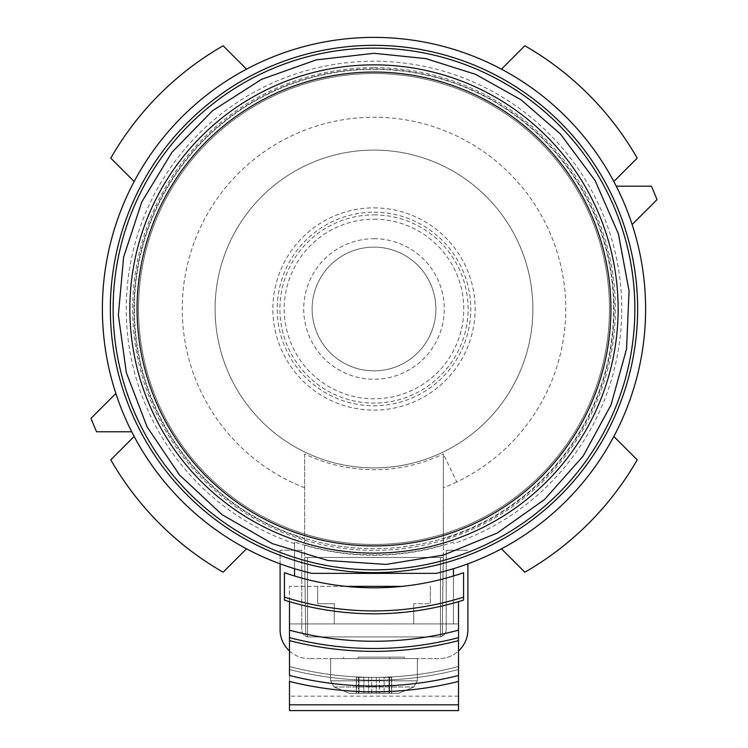 <?xml version="1.0" encoding="UTF-8"?>
<svg xmlns="http://www.w3.org/2000/svg" width="748" height="748" viewBox="0 0 748 748"><rect width="100%" height="100%" fill="white"/><g stroke="black" fill="none" stroke-linecap="round" stroke-linejoin="round"><path stroke-width="0.56" stroke-dasharray="3.74 2.81" d="M453.456 575.988L453.456 623.925L294.544 623.925L453.456 623.925L453.456 568.704A271.589 271.589 0 0 1 436.215 573.361M304.651 538.841L304.651 544.937A245.924 245.924 0 0 0 443.34 544.937L443.34 453.961A160.698 160.698 0 0 1 304.651 453.961L304.651 538.841A240.08 240.08 0 0 1 178.772 169.244A240.08 240.08 0 0 1 569.219 169.244A240.08 240.08 0 0 1 443.34 538.841M311.776 573.361A271.589 271.589 0 0 1 294.544 568.704L294.544 542.038A246.214 246.214 0 0 0 453.456 542.038M294.544 543.656A247.756 247.756 0 0 1 174.162 162.54A247.756 247.756 0 0 1 573.838 162.54A247.756 247.756 0 0 1 453.456 543.656M304.651 453.961L304.651 557.466L307.54 557.466L304.651 557.466L305.754 636.155L307.54 636.782L305.754 636.155L304.651 557.466L443.34 557.466L304.651 557.466L304.651 544.937M304.651 487.771A191.759 191.759 0 0 1 218.098 197.332A191.759 191.759 0 0 1 520.945 185.794A191.759 191.759 0 0 1 456.748 481.983L443.34 453.961L443.34 557.466L307.54 557.466L443.34 557.466L442.236 636.155L440.45 636.782L442.236 636.155L443.34 544.937M374 73.519A235.48 235.48 0 0 1 577.924 426.725A235.48 235.48 0 0 1 170.067 426.725A235.48 235.48 0 0 1 374 73.519A235.48 235.48 0 0 0 138.52 308.989A235.48 235.48 0 0 0 374 544.469A235.48 235.48 0 0 0 609.47 308.989A235.48 235.48 0 0 0 374 73.519A235.48 235.48 0 0 1 577.924 426.725A235.48 235.48 0 0 1 170.067 426.725A235.48 235.48 0 0 1 374 73.519A235.48 235.48 0 0 1 577.924 426.725A235.48 235.48 0 0 1 170.067 426.725A235.48 235.48 0 0 1 374 73.519A235.48 235.48 0 0 1 577.924 426.725A235.48 235.48 0 0 1 170.067 426.725A235.48 235.48 0 0 1 374 73.519A235.48 235.48 0 0 1 577.924 426.725A235.48 235.48 0 0 1 170.067 426.725A235.48 235.48 0 0 1 374 73.519M134.173 436.449L110.788 459.833A303.37 303.37 0 0 0 223.147 572.201L246.541 548.817A271.589 271.589 0 0 1 134.173 436.449A271.589 271.589 0 0 0 246.541 548.817M501.459 548.817L524.844 572.201A303.37 303.37 0 0 0 637.212 459.833L613.818 436.449A271.589 271.589 0 0 1 501.459 548.817A271.589 271.589 0 0 0 613.818 436.449M115.875 393.467A271.589 271.589 0 0 0 131.751 431.783L96.585 431.783A303.37 303.37 0 0 1 91.013 418.328L115.875 393.467A271.589 271.589 0 0 0 131.751 431.783M616.24 186.196L651.405 186.196A303.37 303.37 0 0 1 656.987 199.669L632.125 224.531A271.589 271.589 0 0 0 616.24 186.196A271.589 271.589 0 0 1 632.125 224.531M374 238.724A70.265 70.265 0 0 1 434.85 344.127A70.265 70.265 0 0 1 313.141 344.127A70.265 70.265 0 0 1 374 238.724M374 212.198A96.791 96.791 0 0 1 457.823 357.385A96.791 96.791 0 0 1 290.177 357.385A96.791 96.791 0 0 1 374 212.198M374 150.086A158.913 158.913 0 0 1 511.613 388.446A158.913 158.913 0 0 1 236.377 388.446A158.913 158.913 0 0 1 374 150.086A158.913 158.913 0 0 1 442.564 452.344A158.913 158.913 0 0 1 219.024 344.145A158.913 158.913 0 0 1 374 150.086M294.544 575.988L294.544 542.038M374 247.121A61.878 61.878 0 0 1 427.585 339.929A61.878 61.878 0 0 1 320.415 339.929A61.878 61.878 0 0 1 374 247.121A61.878 61.878 0 0 1 427.585 339.929A61.878 61.878 0 0 1 320.415 339.929A61.878 61.878 0 0 1 374 247.121M134.173 181.53L110.788 158.146A303.37 303.37 0 0 1 223.147 45.778L246.541 69.162A271.589 271.589 0 0 0 134.173 181.53A271.589 271.589 0 0 1 246.541 69.162M374 64.852A244.147 244.147 0 0 1 585.432 431.063A244.147 244.147 0 0 1 162.559 431.063A244.147 244.147 0 0 1 374 64.852M613.818 181.53L637.212 158.146A303.37 303.37 0 0 0 524.844 45.778L501.459 69.162A271.589 271.589 0 0 1 613.818 181.53A271.589 271.589 0 0 0 501.459 69.162M374 45.348A263.642 263.642 0 0 1 602.318 440.815A263.642 263.642 0 0 1 145.673 440.815A263.642 263.642 0 0 1 374 45.348M294.544 568.704A271.589 271.589 0 0 1 153.359 150.619A271.589 271.589 0 0 1 594.632 150.619A271.589 271.589 0 0 1 453.456 568.704M458.505 696.154L289.485 696.154L289.485 710.6L458.505 710.6L458.505 601.682A300.481 300.481 0 0 0 463.564 600.148L463.564 572.697A273.039 273.039 0 0 1 402.05 586.357L289.485 586.357L289.485 601.682A300.481 300.481 0 0 0 458.505 601.682M458.505 681.447A349.606 349.606 0 0 1 289.485 681.447A349.606 349.606 0 0 0 458.505 681.447L458.505 666.543L458.505 681.447A349.606 349.606 0 0 1 289.485 681.447L289.485 666.543A335.151 335.151 0 0 0 458.505 666.543A335.151 335.151 0 0 1 289.485 666.543L289.485 681.447L289.485 666.543A335.151 335.151 0 0 0 458.505 666.543A335.151 335.151 0 0 1 289.485 666.543L289.485 681.447A349.606 349.606 0 0 0 458.505 681.447A349.606 349.606 0 0 1 289.485 681.447L289.485 666.543A335.151 335.151 0 0 0 458.505 666.543A335.151 335.151 0 0 1 289.485 666.543L289.485 681.447A349.606 349.606 0 0 0 458.505 681.447A349.606 349.606 0 0 1 289.485 681.447L289.485 666.543A335.151 335.151 0 0 0 458.505 666.543A335.151 335.151 0 0 1 289.485 666.543L289.485 681.447A349.606 349.606 0 0 0 458.505 681.447A349.606 349.606 0 0 1 289.485 681.447L289.485 666.543A335.151 335.151 0 0 0 458.505 666.543A335.151 335.151 0 0 1 289.485 666.543L289.485 675.491A343.828 343.828 0 0 0 458.505 675.491A343.828 343.828 0 0 1 289.485 675.491A343.828 343.828 0 0 0 458.505 675.491A343.828 343.828 0 0 1 289.485 675.491A343.828 343.828 0 0 0 458.505 675.491A343.828 343.828 0 0 1 289.485 675.491A343.828 343.828 0 0 0 458.505 675.491A343.828 343.828 0 0 1 289.485 675.491A343.828 343.828 0 0 0 458.505 675.491M289.485 601.682A300.481 300.481 0 0 1 284.427 600.148L284.427 572.697A273.039 273.039 0 0 0 345.95 586.357L289.485 586.357L289.485 623.925L458.505 623.925L334.272 623.925L334.272 603.701L317.657 603.701L317.657 586.357L317.657 603.701L334.272 603.701L334.272 623.925L289.485 623.925L289.485 696.154M289.485 637.651A335.151 335.151 0 0 0 458.505 637.651M413.728 603.701L413.728 623.925L413.728 603.701L430.334 603.701L413.728 603.701M430.334 586.357L430.334 603.701L430.334 586.357M345.95 586.357A273.039 273.039 0 0 0 402.05 586.357M307.54 636.782L308.989 636.922L307.54 636.782L307.54 557.466L307.54 636.782M289.485 651.022A28.892 28.892 0 0 0 308.989 658.595A28.892 28.892 0 0 1 280.098 629.704L280.098 550.248L301.762 550.248L301.762 629.704A7.228 7.228 0 0 0 308.989 636.922L439.001 636.922L308.989 636.922A7.228 7.228 0 0 1 301.762 629.704L301.762 550.248L280.098 550.248L280.098 563.833M440.45 636.782L439.001 636.922A7.228 7.228 0 0 0 446.229 629.704A7.228 7.228 0 0 1 439.001 636.922L440.45 636.782L440.45 557.466L440.45 636.782M439.001 636.922L308.989 636.922L439.001 636.922M371.728 693.265L389.175 693.265L363.902 693.265L376.263 693.265L371.728 693.265L371.728 677.37L368.549 677.37L389.175 677.37L363.902 677.37L371.728 677.37L371.728 693.265M391.447 677.37L389.025 677.37L391.653 677.37L391.653 693.265L384.089 693.265L391.653 693.265L389.025 693.265L391.447 693.265L391.447 677.37M358.825 693.265L368.549 693.265L356.347 693.265L358.825 693.265L358.825 677.37L363.902 677.37L356.347 677.37L358.825 677.37L356.347 677.37L358.825 677.37L358.825 693.265M356.553 677.37L358.975 677.37L356.553 677.37L356.347 693.265L358.46 693.265L356.553 693.265L358.46 693.265L356.553 693.265L356.553 677.37M330.653 658.595L417.337 658.595L330.653 658.595L330.653 680.82L417.337 680.82L330.653 680.82L417.337 680.82L330.653 680.82L334.094 686.973L349.241 693.265L398.759 693.265L349.241 693.265L398.759 693.265L349.241 693.265L334.094 686.973L330.653 680.82L330.653 658.595L417.337 658.595L330.653 658.595M358.46 693.265L358.975 693.265L358.46 693.265L358.975 693.265L358.46 693.265L358.46 677.37L358.975 677.37L358.46 677.37L358.46 693.265M379.442 693.265L384.089 693.265L379.442 693.265L379.442 677.37L379.442 693.265M389.54 693.265L389.025 693.265L389.54 693.265L389.54 677.37L389.54 693.265M358.105 657.146L404.331 657.146L358.105 657.146L358.105 658.595L389.886 658.595L343.659 658.595L358.105 658.595L358.105 657.146M404.331 657.146L404.331 658.595L389.886 658.595L404.331 658.595L404.331 657.146M343.659 657.146L343.659 658.595L343.659 657.146M467.902 563.833L467.902 629.704A28.892 28.892 0 0 1 439.001 658.595L308.989 658.595L439.001 658.595A28.892 28.892 0 0 0 458.505 651.022M467.902 550.248L446.229 550.248L446.229 629.704L446.229 550.248L467.902 550.248M384.089 677.37L391.653 677.37L384.089 677.37L384.089 693.265L384.089 677.37M374 219.211A89.779 89.779 0 0 1 451.755 353.879A89.779 89.779 0 0 1 296.245 353.879A89.779 89.779 0 0 1 374 219.211M374 214.872A94.117 94.117 0 0 1 455.504 356.048A94.117 94.117 0 0 1 292.487 356.048A94.117 94.117 0 0 1 374 214.872M374 207.869A101.12 101.12 0 0 1 461.572 359.554A101.12 101.12 0 0 1 286.419 359.554A101.12 101.12 0 0 1 374 207.869M456.748 481.983A191.759 191.759 0 0 1 443.34 487.771M374 69.33A239.659 239.659 0 0 1 581.551 428.819A239.659 239.659 0 0 1 166.449 428.819A239.659 239.659 0 0 1 374 69.33A239.659 239.659 0 0 1 581.551 428.819A239.659 239.659 0 0 1 166.449 428.819A239.659 239.659 0 0 1 374 69.33M374 67.638A241.352 241.352 0 0 1 583.019 429.67A241.352 241.352 0 0 1 164.981 429.67A241.352 241.352 0 0 1 374 67.638M289.485 669.525A338.049 338.049 0 0 0 458.505 669.525A338.049 338.049 0 0 1 289.485 669.525A338.049 338.049 0 0 0 458.505 669.525A338.049 338.049 0 0 1 289.485 669.525A338.049 338.049 0 0 0 458.505 669.525A338.049 338.049 0 0 1 289.485 669.525A338.049 338.049 0 0 0 458.505 669.525A338.049 338.049 0 0 1 289.485 669.525A338.049 338.049 0 0 0 458.505 669.525A338.049 338.049 0 0 1 289.485 669.525M368.549 677.37L368.549 693.265L368.549 677.37M363.902 677.37L363.902 693.265L363.902 677.37M376.263 677.37L376.263 693.265L376.263 677.37M389.175 677.37L389.175 693.265L389.175 677.37M334.094 686.973L413.896 686.973L334.094 686.973M389.886 657.146L389.886 658.595L389.886 657.146M391.653 693.265L391.653 677.37L391.653 693.265M389.025 693.265L389.025 677.37L389.025 693.265M356.347 693.265L356.347 677.37L356.347 693.265M417.337 658.595L417.337 680.82L413.896 686.973L417.337 680.82L417.337 658.595M398.759 693.265L413.896 686.973L398.759 693.265M358.975 693.265L358.975 677.37L358.975 693.265"/><path stroke-width="1.12" d="M453.456 575.988L453.456 568.704M246.541 548.817L223.147 572.201A303.37 303.37 0 0 1 110.788 459.833L134.173 436.449M501.459 548.817L524.844 572.201A303.37 303.37 0 0 0 637.212 459.833L613.818 436.449M115.875 393.467L91.013 418.328A303.37 303.37 0 0 0 96.585 431.783L131.751 431.783M632.125 224.531L656.987 199.669A303.37 303.37 0 0 0 651.405 186.196L616.24 186.196M436.215 573.361L311.776 573.361L436.215 573.361A271.589 271.589 0 0 0 374 37.4A271.589 271.589 0 0 0 311.776 573.361M294.544 568.704L294.544 575.988M134.173 181.53L110.788 158.146A303.37 303.37 0 0 1 223.147 45.778L246.541 69.162M374 64.852A244.147 244.147 0 0 1 585.432 431.063A244.147 244.147 0 0 1 162.559 431.063A244.147 244.147 0 0 1 374 64.852A244.147 244.147 0 0 1 585.432 431.063A244.147 244.147 0 0 1 162.559 431.063A244.147 244.147 0 0 1 374 64.852M501.459 69.162L524.844 45.778A303.37 303.37 0 0 1 637.212 158.146L613.818 181.53M374 45.348A263.642 263.642 0 0 1 602.318 440.815A263.642 263.642 0 0 1 145.673 440.815A263.642 263.642 0 0 1 374 45.348A263.642 263.642 0 0 1 602.318 440.815A263.642 263.642 0 0 1 145.673 440.815A263.642 263.642 0 0 1 374 45.348M458.505 681.447L458.505 704.822L289.485 704.822L289.485 681.447A349.606 349.606 0 0 0 458.505 681.447L458.505 601.682M458.505 704.822L458.505 710.6L289.485 710.6L289.485 704.822M284.427 597.119L284.427 600.148A300.481 300.481 0 0 0 463.564 600.148L463.564 572.697A273.039 273.039 0 0 1 284.427 572.697L284.427 597.119A297.592 297.592 0 0 0 463.564 597.119M289.485 601.682L289.485 637.651A335.151 335.151 0 0 0 458.505 637.651M458.505 675.491A343.828 343.828 0 0 1 289.485 675.491L289.485 637.651M402.05 586.357L345.95 586.357M280.098 563.833L280.098 629.704A28.892 28.892 0 0 0 289.485 651.022M458.505 651.022A28.892 28.892 0 0 0 467.902 629.704L467.902 563.833M374 48.134A260.856 260.856 0 0 1 599.905 439.422A260.856 260.856 0 0 1 148.085 439.422A260.856 260.856 0 0 1 374 48.134M374 72.07A236.92 236.92 0 0 1 579.176 427.454A236.92 236.92 0 0 1 168.814 427.454A236.92 236.92 0 0 1 374 72.07M289.485 630.181A327.933 327.933 0 0 0 458.505 630.181M289.485 640.634A338.049 338.049 0 0 0 458.505 640.634M374 53.295L316.254 59.896L261.501 79.363L212.563 110.695L171.956 152.274L141.783 201.941L123.607 257.134L118.371 315.011L126.328 372.579L147.085 426.865L179.557 475.055L222.081 514.671L272.45 543.665L328.063 560.533L386.043 564.413L443.405 555.091L497.177 533.062L544.6 499.458L583.197 456.018L610.994 404.986L626.553 348.989L629.059 290.935L618.39 233.806L595.109 180.567L560.392 133.948L521.029 99.793L475.55 74.323L425.846 58.606L374 53.295"/></g></svg>
